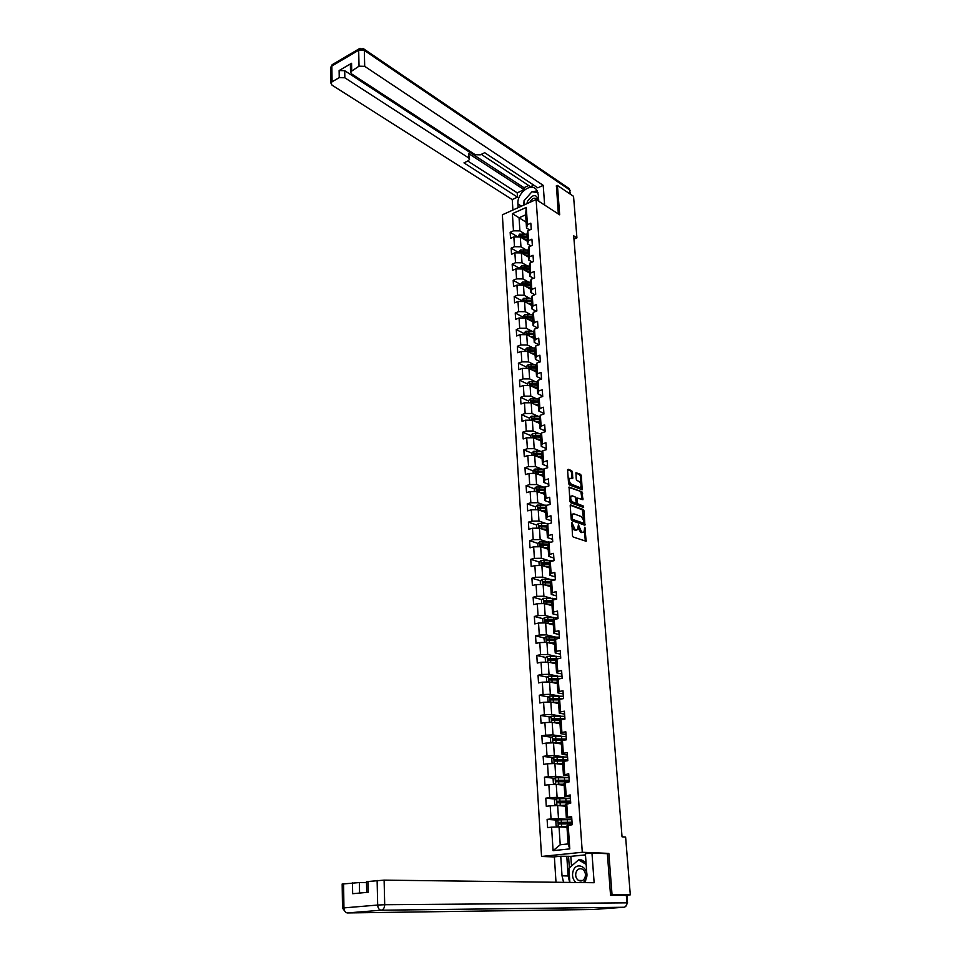 <?xml version="1.0" encoding="UTF-8"?>
<svg xmlns="http://www.w3.org/2000/svg" width="961" height="961" viewBox="0 0 961 961"><rect width="100%" height="100%" fill="white"/><g stroke="black" fill="none" stroke-linecap="round" stroke-linejoin="round"><path stroke-width="1.44" d="M571.939 522.568L572.432 535.625L573.224 537.043L586.15 541.259L584.853 527.205L583.976 531.986L582.63 532.346L581.597 531.974L578.438 524.91L577.549 529.691L575.134 529.691L571.939 522.568M569.765 478.362L572.732 478.554L572.468 472.091L571.699 470.686L568.191 469.256L567.591 470.097L568.576 483.515L569.356 484.933L582.186 489.738L581.333 475.719L580.564 474.314L575.963 472.716L576.24 479.155L577.008 480.56L579.075 481.389C580.985 482.987 581.525 484.909 580.696 487.143L579.543 487.419L571.375 484.188C569.453 482.59 568.9 480.656 569.741 478.398L569.657 478.326M559.686 214.832L557.428 185.449L573.549 196.344L576.924 237.86L573.705 235.805L622.043 836.827L625.611 837.043L630.308 894.847L612.049 894.835L608.854 853.392L582.294 852.275L536.106 199.528L559.686 214.832M570.834 504.777L570.209 505.666L571.23 519.336L572.011 520.754L584.913 525.162L584.048 510.868L583.279 509.462L570.378 504.909M569.897 501.342L569.068 487.047L581.91 491.816L582.955 499.696L577.093 497.978L577.213 502.567L577.993 503.972L583.207 505.954L583.627 507.468L570.678 502.759L569.897 501.342M582.294 852.275L541.548 856.467L502.351 214.82L536.106 199.528M526.94 234.34L519.553 234.148L517.871 236.971L510.159 232.286L510.543 238.376L513.859 236.911L514.495 246.701L511.156 248.142L511.54 254.281L514.88 252.851L515.516 262.725L512.165 264.143L512.549 270.329L515.913 268.924L516.55 278.882L513.174 280.276L513.57 286.522L516.946 285.129L517.583 295.183L514.195 296.565L514.591 302.859L517.991 301.49L518.64 311.628L515.24 312.986L515.637 319.34L519.048 317.995L519.697 328.23L516.273 329.563L516.682 335.966L520.105 334.656L520.766 344.975L517.33 346.284L517.739 352.747L521.186 351.462L521.847 361.877L518.387 363.15L518.808 369.685L522.267 368.411L522.94 378.922L519.469 380.184L519.877 386.766L523.361 385.529L524.033 396.136L520.55 397.361L520.958 404.004L524.466 402.791L525.15 413.506L521.631 414.696L522.063 421.411L525.571 420.221L526.268 431.021L522.736 432.198L523.168 438.973L526.7 437.808L527.397 448.715L523.853 449.856L524.286 456.691L527.829 455.562L528.538 466.565L524.97 467.683L525.403 474.578L528.982 473.473L529.691 484.584L526.099 485.665L526.544 492.633L530.136 491.564L530.844 502.771L527.253 503.828L527.685 510.856L531.301 509.81L532.022 521.138L528.406 522.159L528.85 529.259L532.478 528.238L533.211 539.674L529.571 540.659L530.016 547.83L533.667 546.845L534.4 558.377L530.736 559.338L531.193 566.57L534.869 565.621L535.613 577.273L531.926 578.198L532.382 585.501L536.082 584.588L536.827 596.349L533.127 597.237L533.595 604.613L537.295 603.724L538.052 615.605L534.34 616.457L534.809 623.905L538.532 623.052L539.301 635.041L535.553 635.87L536.034 643.377L539.782 642.573L540.55 654.681L536.791 655.462L537.271 663.054L541.043 662.273L541.824 674.502L538.04 675.259L538.52 682.923L542.316 682.178L543.097 694.527L539.289 695.235L539.782 702.984L543.59 702.275L544.394 714.744L540.562 715.416L541.055 723.237L544.887 722.576L545.692 735.165L541.848 735.802L542.34 743.694L546.196 743.069L547.013 755.79L543.145 756.391L543.65 764.367L547.53 763.779L548.347 776.62L544.455 777.185L544.959 785.233L548.863 784.693L549.692 797.666L545.776 798.183L546.292 806.315L550.209 805.811L551.049 818.916L547.109 819.397L547.626 827.613L551.578 827.157L553.08 850.653L569.789 848.899L568.119 843.926L566.906 825.919L572.215 824.718L571.639 816.406L566.341 817.667L565.452 804.513L570.738 803.168L570.161 794.927L564.9 796.345L564.023 783.323L569.26 781.822L568.708 773.677L563.47 775.239L562.605 762.349L563.855 761.304L567.807 760.704L567.254 752.631L563.302 753.256L562.065 754.337L561.2 741.58L562.437 740.426L566.377 739.79L565.825 731.802L561.897 732.462L560.671 733.651L559.819 721.026L561.032 719.777L564.948 719.092L564.407 711.188L560.491 711.885L559.29 713.17L558.437 700.665L559.638 699.32L563.542 698.599L563.002 690.767L559.11 691.5L557.909 692.893L557.08 680.508L558.269 679.067L562.137 678.31L561.608 670.562L557.74 671.331L556.563 672.808L555.734 660.555L556.912 659.006L560.756 658.213L560.227 650.549L556.383 651.354L555.218 652.927L554.401 640.783L555.554 639.149L559.386 638.32L558.87 630.728L555.05 631.569L553.884 633.239L553.068 621.214L554.221 619.497L558.029 618.632L557.512 611.1L553.716 611.977L552.563 613.743L551.77 601.838L552.899 600.024L556.695 599.123L556.179 591.664L552.395 592.577L551.266 594.427L550.473 582.642L551.59 580.732L555.362 579.807L554.857 572.42L551.097 573.369L549.968 575.303L549.187 563.626L550.305 561.644L554.041 560.671L553.536 553.368L549.8 554.341L548.695 556.359L547.914 544.791L549.019 542.725L552.743 541.728L552.239 534.484L548.527 535.505L547.422 537.595L546.653 526.147L547.746 523.997L551.446 522.964L550.953 515.793L547.253 516.838L546.172 519.012L545.404 507.672L546.485 505.438L550.173 504.369L549.68 497.269L546.004 498.351L544.923 500.609L544.166 489.365L545.235 487.059L548.899 485.966L548.419 478.926L544.767 480.032L543.698 482.374L542.941 471.238L535.914 471.034L535.481 472.295L543.037 472.608M510.159 232.286L513.474 230.82L512.381 213.678L526.268 207.42L527.433 224.658L530.82 223.168L531.241 229.307L527.853 230.784L528.514 240.634L531.913 239.157L532.346 245.343L528.934 246.809L529.607 256.743L533.031 255.29L533.451 261.536L530.028 262.978L530.712 272.996L534.148 271.579L534.58 277.873L531.145 279.291L531.829 289.405L535.277 288L535.709 294.354L532.262 295.748L532.947 305.958L536.418 304.577L536.863 310.992L533.379 312.361L534.088 322.656L537.571 321.298L538.016 327.773L534.52 329.118L535.229 339.509L538.737 338.176L539.181 344.711L535.673 346.02L536.382 356.507L539.902 355.21L540.358 361.804L536.827 363.09L537.547 373.673L541.091 372.4L541.548 379.042L537.992 380.316L538.725 390.983L542.28 389.746L542.737 396.449L539.169 397.698L539.902 408.473L543.482 407.248L543.95 414.023L540.37 415.236L541.103 426.107L544.695 424.918L545.175 431.753L541.572 432.943L542.316 443.91L545.932 442.757L546.401 449.652L542.773 450.805L543.53 461.893L547.169 460.751L547.65 467.719L543.998 468.848L544.767 480.032M526.099 485.665L534.232 488.741L536.118 486.999L545.235 487.071L546.004 498.351M546.485 505.438L547.253 516.838M547.746 523.997L548.527 535.505M549.019 542.725L549.8 554.341M550.305 561.644L551.097 573.369M551.59 580.732L552.395 592.577M552.899 600.024L553.716 611.977M554.221 619.497L555.05 631.569M555.554 639.149L556.383 651.354M548.707 660.123L549.32 658.886L556.887 659.03L557.74 671.331M558.269 679.067L559.11 691.5M559.638 699.32L560.491 711.885M561.032 719.777L561.897 732.462M562.437 740.426L563.302 753.256M563.855 761.304L564.732 774.254M565.284 782.386L566.161 795.468M566.726 803.684L567.627 816.898M568.179 825.199L569.789 848.899M526.268 249.956L520.958 246.785L520.309 236.995L527.409 241.295M530.952 245.944L527.589 243.914L526.928 234.112L527.853 230.784M520.309 236.995L513.859 236.911M520.958 246.785L514.495 246.701M528.514 240.634L527.589 243.914M527.373 265.909L522.003 262.785L521.355 252.923L528.478 257.128M532.226 262.065L528.67 259.975L528.009 250.076L528.934 246.809M521.355 252.923L514.88 252.851M522.003 262.785L515.516 262.725M529.607 256.743L528.67 259.975M528.478 282.017L523.06 278.942L522.412 268.984L529.559 273.104M533.511 278.318L529.763 276.167L529.091 266.185L530.028 262.978M522.412 268.984L515.913 268.924M523.06 278.942L516.55 278.882M530.712 272.996L529.763 276.167M529.595 298.258L524.129 295.231L523.481 285.189L530.652 289.225M534.821 294.715L530.868 292.504L530.196 282.438L531.145 279.291M523.481 285.189L516.946 285.129M524.129 295.231L517.583 295.183M531.829 289.405L530.868 292.504M530.736 314.643L525.211 311.676L524.55 301.538L531.745 305.478M536.154 311.268L531.986 308.998L531.301 298.835L532.262 295.748M524.55 301.538L517.991 301.49M525.211 311.676L518.64 311.628M532.947 305.958L531.986 308.998M531.877 331.185L526.304 328.266L525.631 318.031L532.85 321.887M537.511 327.965L533.103 325.635L532.418 315.376L533.379 312.361M525.631 318.031L519.048 317.995M526.304 328.266L519.697 328.23M534.088 322.656L533.103 325.635M533.043 347.87L527.397 344.999L526.724 334.68L533.968 338.44M538.905 344.819L534.244 342.416L533.547 332.074L534.52 329.118M526.724 334.68L520.105 334.656M527.397 344.999L520.766 344.975M535.229 339.509L534.244 342.416M534.208 364.7L528.514 361.889L527.829 351.474L535.097 355.138M540.31 361.816L535.385 359.354L534.676 348.915L535.673 346.02M527.829 351.474L521.186 351.462M528.514 361.889L521.847 361.877M536.382 356.507L535.385 359.354M535.397 381.685L529.631 378.922L528.934 368.423L536.238 371.979M541.536 378.862L536.538 376.448L535.83 365.913L536.827 363.09M528.934 368.423L522.267 368.411M529.631 378.922L522.94 378.922M537.547 373.673L536.538 376.448M536.598 398.827L530.76 396.124L530.064 385.517L537.391 388.989M542.713 396.04L537.704 393.698L536.983 383.067L537.992 380.316M530.064 385.517L523.361 385.529M530.76 396.124L524.033 396.136M538.725 390.983L537.704 393.698M537.812 416.125L531.901 413.482L531.193 402.779L538.544 406.143M543.902 413.386L538.881 411.104L538.16 400.377L539.169 397.698M531.193 402.779L524.466 402.791M531.901 413.482L525.15 413.506M539.902 408.473L538.881 411.104M539.037 433.579L533.055 430.996L532.334 420.197L539.722 423.453M545.115 430.876L540.07 428.678L539.337 417.843L540.37 415.236M532.334 420.197L525.571 420.221M533.055 430.996L526.268 431.021M541.103 426.107L540.07 428.678M540.286 451.19L534.208 448.667L533.499 437.772L540.899 440.919M546.328 448.535L541.271 446.409L540.526 435.477L541.572 432.943M533.499 437.772L526.7 437.808M534.208 448.667L527.397 448.715M542.316 443.91L541.271 446.409M541.548 468.968L535.385 466.505L534.664 455.514L542.088 458.553M547.554 466.361L542.472 464.307L541.728 453.268L542.773 450.805M534.664 455.514L527.829 455.562M535.385 466.505L528.538 466.565M543.53 461.893L542.472 464.307M542.821 486.915L536.562 484.524L535.83 473.413L543.289 476.344M548.791 484.344L543.698 482.374M535.83 473.413L528.982 473.473M536.562 484.524L529.691 484.584M543.998 468.848L542.941 471.238M544.118 505.03L537.752 502.699L537.019 491.491L544.503 494.314M550.04 502.507L544.923 500.609M537.019 491.491L530.136 491.564M537.752 502.699L530.844 502.771M545.44 523.313L538.965 521.042L538.22 509.726L545.728 512.441M551.302 520.838L546.172 519.012M538.22 509.726L531.301 509.81M538.965 521.042L532.022 521.138M546.773 541.764L540.178 539.565L539.433 528.142L546.965 530.736M552.575 539.337L547.422 537.595M539.433 528.142L532.478 528.238M540.178 539.565L533.211 539.674M548.13 560.395L541.403 558.269L540.647 546.737L548.214 549.199M553.86 558.017L548.695 556.359M540.647 546.737L533.667 546.845M541.403 558.269L534.4 558.377M549.524 579.195L542.641 577.141L541.884 565.5L549.464 567.855M555.158 576.876L549.968 575.303M541.884 565.5L534.869 565.621M542.641 577.141L535.613 577.273M550.941 598.174L543.902 596.204L543.121 584.456L550.737 586.678M556.467 595.904L551.266 594.427M543.121 584.456L536.082 584.588M543.902 596.204L536.827 596.349M552.383 617.346L545.163 615.448L544.382 603.58L552.022 605.67M557.788 615.136L552.563 613.743M544.382 603.58L537.295 603.724M545.163 615.448L538.052 615.605M553.86 636.699L546.437 634.873L545.656 622.896L553.32 624.866M559.134 634.536L553.884 633.239M545.656 622.896L538.532 623.052M546.437 634.873L539.301 635.041M555.374 656.231L547.722 654.489L546.929 642.392L554.629 644.23M560.479 654.141L555.218 652.927M546.929 642.392L539.782 642.573M547.722 654.489L540.55 654.681M556.936 675.955L549.031 674.31L548.226 662.093L555.951 663.787M561.837 673.925L556.563 672.808M548.226 662.093L541.043 662.273M549.031 674.31L541.824 674.502M558.557 695.872L550.341 694.31L549.524 681.974L557.284 683.535M563.218 693.914L557.909 692.893M549.524 681.974L542.316 682.178M550.341 694.31L543.097 694.527M560.239 715.981L551.662 714.516L550.845 702.059L558.629 703.488M564.6 714.095L559.29 713.17M550.845 702.059L543.59 702.275M551.662 714.516L544.394 714.744M562.017 736.294L553.007 734.925L552.179 722.348L559.987 723.621M566.005 734.468L560.671 733.651M552.179 722.348L544.887 722.576M553.007 734.925L545.692 735.165M563.927 756.8L554.365 755.538L553.524 742.829L561.368 743.958M567.422 755.058L562.065 754.337M553.524 742.829L546.196 743.069M554.365 755.538L547.013 755.79M566.065 777.521L555.722 776.356L554.881 763.514L562.75 764.5M568.852 775.851L563.47 775.239M554.881 763.514L547.53 763.779M555.722 776.356L548.347 776.62M568.66 798.459L557.104 797.378L556.251 784.416L564.155 785.245M570.293 796.849L564.9 796.345M569.152 780.224L556.227 780.236L555.902 781.749L558.677 781.713L558.846 784.26L548.863 784.693M557.104 797.378L549.692 797.666M557.873 819.949L558.317 826.7L556.119 825.619L555.854 821.535L557.921 819.901L571.867 819.637L558.497 818.616L557.644 805.522L565.573 806.195M571.759 818.063L566.341 817.667M557.644 805.522L550.209 805.811M558.497 818.616L551.049 818.916M553.08 850.653L560.215 844.779L559.038 826.844L567.002 827.361M559.038 826.844L551.578 827.157M610.535 894.955L612.049 894.835M623.545 895.376L630.308 894.847M557.428 185.449L556.191 186.014M554.377 856.936L541.548 856.467M573.969 239.109L576.924 237.86M560.215 844.779L568.119 843.926M526.123 222.195L519.048 217.787L519.913 230.904L525.186 234.124M529.703 229.967L526.52 228.009L525.631 214.844L519.048 217.787L512.381 213.678M526.268 207.42L525.631 214.844M519.913 230.904L513.474 230.82M527.433 224.658L526.52 228.009M557.608 820.153L547.109 819.397M556.059 799.12L545.776 798.183M554.545 778.302L544.455 777.185M553.043 757.676L543.145 756.391M551.578 737.255L541.848 735.802M550.124 717.038L540.562 715.416M559.254 698.971L557.332 698.611M548.695 697.001L539.289 695.235M557.848 679.331L554.677 678.682M547.289 677.157L538.04 675.259M556.287 659.835L552.239 658.922M545.908 657.504L536.791 655.462M554.617 640.482L549.956 639.353M544.539 638.044L535.553 635.87M552.479 621.166L547.83 619.965M543.193 618.764L534.34 616.457M550.076 601.934L545.836 600.757M541.86 599.664L533.127 597.237M547.818 582.883L544.106 581.789M540.55 580.744L531.926 578.198M545.68 563.999L542.629 563.05M539.253 561.993L530.736 559.338M543.65 545.295L541.259 544.503M537.98 543.421L529.571 540.659M541.716 526.76L539.95 526.147M536.706 525.03L528.406 522.159M539.926 508.417L538.677 507.961M535.457 506.807L527.253 503.828M538.28 490.278L537.439 489.954M533.067 470.878L524.97 467.683M531.913 453.172L523.853 449.856M540.827 439.91L538.04 439.706M530.772 435.621L522.736 432.198M539.662 422.672L539.001 422.384M529.643 418.239L521.631 414.696M538.508 405.578L537.259 405.013M528.526 401.013L520.55 397.361M537.367 388.652L535.565 387.8M527.421 383.944L519.469 380.184M536.226 371.859L533.92 370.742M526.316 367.018L518.387 363.15M525.235 350.26L517.33 346.284M524.153 333.635L516.273 329.563M523.084 317.166L515.24 312.986M522.015 300.841L514.195 296.565M520.97 284.66L513.174 280.276M519.925 268.612L512.165 264.143M518.892 252.707L511.156 248.142M608.854 853.392L606.391 853.644M571.759 526.472L574.113 529.967L575.134 529.691M576.396 530.112L574.113 529.967M578.126 528.106L580.588 532.25L581.597 531.974M582.834 532.394L580.588 532.25M585.285 541.211L584.54 530.508M583.723 519.937L582.27 509.75L570.245 505.222M584.06 525.102L583.976 523.216M572.119 518.423L572.66 519.408L583.916 523.313L583.904 521.09L581.429 516.61L573.945 513.859L572.552 514.219L572.119 518.423L571.182 518.676M571.218 519.18L572.66 519.408M582.606 523.661L583.615 523.385L571.651 519.685M572.696 514.075L570.978 516.057M568.912 487.395L581.91 491.816M582.102 499.636L580.912 492.104M576.204 502.735L576.984 504.261L583.207 505.954M582.738 507.324L582.198 506.243M572.288 495.84L571.11 496.14C570.257 498.435 570.798 500.393 572.744 501.978L575.639 503.083L576.252 502.195L575.183 496.957L572.288 495.84M570.101 496.429L571.11 496.14L569.633 497.822M569.741 499.191L571.735 502.267L572.744 501.978M574.63 503.372L575.639 503.083L571.735 502.267M571.879 478.494L571.471 472.404L570.702 470.986L567.603 469.725M568.732 478.698L568.299 479.839M568.431 481.629L570.378 484.488L571.375 484.188M579.663 487.467L570.378 484.488M580.961 484.092L580.336 476.007L579.567 474.614L575.819 473.088M581.333 489.666L581.105 486.086M558.317 826.7L566.93 826.4M558.377 826.736L566.942 826.568M572.047 822.22L559.002 822.412L558.689 823.961L572.155 823.853M572.119 823.229L569.152 823.769M567.591 823.793L570.221 823.313L570.149 822.364M559.686 823.997L560.119 822.484L572.071 822.664L570.221 823.313M583.471 882.594L586.174 878.798C590.366 868.444 576.684 860.263 573.164 870.894C571.783 875.591 572.708 879.459 575.939 882.51M576.107 872.144C575.122 875.699 575.915 878.462 578.498 880.432C581.309 881.73 583.483 880.769 585.009 877.561C585.994 874.017 585.201 871.267 582.642 869.285C579.807 867.975 577.633 868.924 576.107 872.144M569.873 882.426L568.912 868.3L578.594 859.867L581.633 859.975L586.03 862.606M578.594 859.867L586.162 864.395M538.58 201.125C536.718 193.629 533.007 193.726 527.445 201.426L526.904 203.696M537.463 200.405L536.718 198.915C534.172 197.329 531.901 198.434 529.895 202.23L529.859 202.363M524.238 204.897L523.961 200.837L531.986 191.719L537.98 192.693L532.634 191.816M585.309 882.618L586.811 873.585L585.393 853.704L591.964 853.044L594.138 882.727L384.112 880.132L384.7 904.721L626.92 902.847L626.32 895.376L610.559 895.376L607.364 853.68L591.964 853.044M569.705 882.426L568.119 875.964L562.029 875.843L563.602 882.354M562.029 875.843L560.743 856.215L554.377 856.864L555.999 882.258M585.477 854.87L570.834 856.359L560.743 856.215M366.501 882.63L359.378 882.558L359.57 893.069M342.164 884.036L359.378 882.558M366.489 881.645L384.112 880.132M352.471 882.883L352.651 893.706L368.207 892.264L367.991 881.345M626.32 895.376L626.944 895.436L627.545 902.872M568.119 875.964L566.81 856.443M568.54 856.275L569.332 867.939M570.834 856.359L571.483 866.065M518.183 207.648L517.943 203.936C516.766 193.581 530.604 182.434 536.226 189.365L538.304 194.675L538.773 201.245M544.647 205.065L543.217 185.353L537.812 187.827L484.68 152.703L480.308 154.853L475.299 154.745L351.606 73.901L350.513 71.883L350.381 64.759L351.57 63.294L339.113 70.549L344.723 70.706L523.973 187.695L528.694 185.509M481.317 154.361L530.508 186.698L533.811 185.185M523.973 187.695L524.105 189.653L517.21 192.837L517.499 197.149L512.237 199.564L332.05 85.169L330.944 83.175L332.086 81.781L339.233 77.637L339.113 70.549M512.91 210.027L512.237 199.564M543.217 185.353L364.7 66.345L359.03 66.189L350.513 71.883M344.723 70.706L344.843 77.793L468.752 157.976L469.545 159.346L468.247 160.775L463.971 162.877L517.499 197.149M344.843 77.793L339.233 77.637M556.443 185.905L558.341 213.955M468.752 157.976L468.524 153.472L524.105 189.653M350.393 65.396L350.381 64.759M468.524 153.472L469.521 158.937M467.779 161.004L517.21 192.837M537.235 190.795L532.454 191.792M531.445 192.332L524.85 199.84M524.033 201.894L523.325 205.318M570.414 798.555L556.539 798.747L554.485 800.381L554.749 804.429L556.984 805.51L565.5 805.198M558.197 805.57L565.512 805.39M570.594 801.114L557.608 801.222L557.284 802.747L570.702 802.735M570.678 802.279L568.816 802.627M567.422 802.603L568.78 802.351L568.708 801.258M558.257 802.795L558.713 801.318L570.63 801.63M570.618 801.618L568.78 802.351M557.32 784.524L564.095 784.416M558.846 784.26L564.083 784.2M555.494 784.44L553.38 783.455L553.128 779.443L555.17 777.797L568.984 777.689M558.677 781.713L569.26 781.822M569.248 781.545L568.323 781.737M567.062 781.677L567.278 780.368M556.839 781.798L557.957 780.344L569.2 780.8L567.362 781.617M555.278 763.563L562.678 763.418M556.419 763.707L562.69 763.659M553.932 763.551L552.034 762.686L551.77 758.709L553.812 757.064L567.555 757.028M567.735 759.526L554.869 759.466L554.965 761.064L566.101 760.956M555.446 761.016L555.963 759.61L567.771 760.187M567.783 760.355L566.846 760.848M554.245 742.925L561.284 742.841M555.518 743.117L561.308 743.105M552.383 742.865L550.701 742.12L550.437 738.192L552.467 736.534L566.149 736.558M566.317 739.045L553.512 738.901L553.62 740.475L562.882 740.354M554.065 740.438L554.617 739.069L566.365 739.754M553.176 722.504L559.915 722.468M554.593 722.732L559.927 722.756M550.833 722.384L549.368 721.759L549.115 717.867L551.134 716.197L564.756 716.305M564.924 718.756L552.179 718.54L552.275 720.101L560.804 720.005M552.707 720.065L553.272 718.732L564.371 719.188M552.095 702.287L558.545 702.299M553.608 702.563L558.569 702.611M549.284 702.107L548.058 701.602L547.818 697.746L549.812 696.064L563.374 696.245M560.071 698.683L558.978 699.368M563.326 698.635L550.845 698.383L550.953 699.92L559.158 699.86M551.35 699.884L551.938 698.587L561.969 698.887M550.977 682.274L557.2 682.322M552.563 682.586L557.224 682.646M547.746 682.022L546.761 681.637L546.521 677.817L548.503 676.136L562.005 676.376M560.804 678.562L549.536 678.418L549.644 679.944L557.572 679.907M550.016 679.907L550.629 678.646L559.422 678.838M549.86 662.453L555.866 662.537M551.494 662.814L555.89 662.886M546.196 662.141L545.476 661.865L545.235 658.081L547.217 656.399L560.647 656.699M558.269 658.729L548.238 658.645L548.335 660.159L556.047 660.147M548.731 642.825L554.545 642.945M550.413 643.221L554.569 643.317M544.659 642.453L543.962 638.536L545.932 636.843L559.314 637.215M555.746 639.113L546.953 639.065L547.049 640.567L554.545 640.567M547.398 640.531L548.034 639.329L555.314 639.497M547.59 623.389L553.236 623.533M549.296 623.833L553.26 623.941M543.109 622.956L542.713 619.184L544.671 617.479L557.981 617.923M554.065 619.737L545.68 619.677L545.776 621.166L553.092 621.19M546.256 621.287L546.749 619.953L553.788 620.145M546.461 604.145L551.926 604.325M548.178 604.625L551.962 604.745M541.692 603.64L541.463 600.012L543.409 598.307L556.671 598.811M552.575 600.553L544.419 600.481L544.515 601.946L551.77 601.994M544.959 602.066L545.488 600.769L552.299 600.973M545.319 585.093L550.641 585.285M547.049 585.597L550.677 585.73M540.454 584.504L540.226 581.033L542.16 579.315L555.242 579.831M543.686 583.039L544.226 581.765L550.845 581.994M550.965 579.255L551.121 581.537L543.169 581.453L542.761 582.798L550.485 582.979M544.19 566.221L549.368 566.437M545.92 566.75L549.404 566.894M539.217 565.548L539.001 562.221L540.935 560.503L553.224 560.888M542.424 564.179L542.989 562.942L549.428 563.194M549.692 562.726L541.932 562.617L542.028 564.059L549.224 564.143M543.049 547.518L548.106 547.758M544.791 548.094L548.142 548.25M538.004 546.773L537.8 543.59L539.71 541.86L551.194 542.136M548.01 544.563L540.707 543.95L540.286 545.271L547.962 545.5M548.287 544.082L540.707 543.95M541.187 545.512L541.764 544.298M543.662 529.595L546.893 529.763M546.917 525.619L539.481 525.463L539.073 526.76L541.776 526.76L541.92 529.006L546.857 529.259M536.791 528.178L536.598 525.138L538.508 523.397L549.175 523.589M541.776 526.76L546.713 527.012M539.95 527.012L540.538 525.835L546.665 526.111M542.533 511.288L545.656 511.456M540.803 510.663L545.62 510.928M535.601 509.762L535.409 506.855L537.307 505.114L547.181 505.234M545.572 507.324L538.28 507.156L537.86 508.441L545.476 508.705M538.725 508.681L539.337 507.528L545.416 507.84M541.403 493.137L544.431 493.317M539.674 492.488L544.394 492.777M534.232 488.741L534.412 491.515M544.25 489.197L537.091 489.005L536.67 490.278L544.25 490.578M537.523 490.53L538.136 489.401L544.19 489.738M540.274 475.166L543.217 475.347M538.556 474.494L543.181 474.782M533.235 473.437L533.067 470.794L534.941 469.052L543.878 469.124M536.322 472.536L536.947 471.443L542.977 471.803M539.157 457.352L542.016 457.544M537.439 456.655L541.98 456.968M532.07 455.526L531.913 453.015L533.775 451.262L542.545 451.358M541.74 453.436L534.736 453.22L534.304 454.469L541.836 454.805M534.736 453.22L541.776 454.024M536.334 438.985L540.791 439.309M530.916 437.784L530.76 435.405L532.622 433.639L541.235 433.747M540.55 435.813L533.583 435.573L533.139 436.811L540.647 437.171M533.583 435.573L540.587 436.426M536.923 422.215L539.65 422.432M535.229 421.471L539.601 421.807M529.775 420.209L529.631 417.939L531.481 416.185L539.95 416.293M539.373 418.347L532.43 418.095L531.986 419.32L539.457 419.693M532.43 418.095L539.409 418.972M535.818 404.893L538.472 405.11M534.124 404.125L538.436 404.473M528.646 402.779L528.502 400.653L530.34 398.875L538.677 398.995M538.208 401.049L531.289 400.773L530.844 401.974L538.292 402.371M531.289 400.773L538.244 401.686M534.724 387.727L537.319 387.944M533.043 386.923L537.271 387.295M527.517 385.529L527.385 383.511L529.223 381.733L537.427 381.865M537.043 383.895L530.16 383.595L529.715 384.796L537.127 385.205M530.16 383.595L537.091 384.556M533.631 370.706L536.166 370.934M531.95 369.889L536.118 370.261M526.412 368.423L526.292 366.525L528.106 364.748L536.19 364.88M535.902 366.898L529.043 366.585L528.598 367.775L535.986 368.207M529.043 366.585L535.938 367.57M532.55 353.852L535.025 354.08M530.868 353.011L534.989 353.396M525.307 351.474L525.186 349.684L527.012 347.906L534.977 348.05M534.76 350.056L527.937 349.732L527.493 350.909L534.845 351.354M527.937 349.732L534.809 350.753M531.469 337.143L533.908 337.371M529.799 336.278L533.86 336.674M524.213 334.668L524.105 332.999L525.919 331.221L533.775 331.377M533.631 333.371L526.832 333.023L526.388 334.188L533.715 334.644M526.832 333.023L533.679 334.08M530.4 320.578L532.778 320.818M528.73 319.689L532.73 320.097M523.132 318.019L523.036 316.469L524.826 314.679L532.586 314.836M532.514 316.818L525.751 316.457L525.295 317.61L532.598 318.091M525.751 316.457L532.562 317.55M529.331 304.156L531.673 304.409M527.673 303.256L531.625 303.676M522.063 301.526L521.967 300.084L523.757 298.282L531.421 298.451M531.409 300.421L524.67 300.048L524.213 301.189L531.493 301.682M524.67 300.048L531.457 301.165M528.274 287.892L530.58 288.144M526.628 286.967L530.52 287.387M520.994 285.165L520.91 283.831L522.688 282.041L530.256 282.21M530.304 284.168L523.601 283.771L523.144 284.912L530.388 285.417M523.601 283.771L530.364 284.924M527.229 271.759L529.487 272.023M525.583 270.81L529.439 271.254M519.949 268.96L519.865 267.735L521.643 265.933L529.115 266.113M529.223 268.059L522.544 267.651L522.087 268.768L529.307 269.296M522.544 267.651L529.271 268.828M526.184 255.77L528.406 256.034M524.55 254.809L528.358 255.254M518.904 252.887L518.832 251.77L520.586 249.968L528.009 250.16M528.142 252.094L521.487 251.662L521.03 252.779L528.226 253.32M521.487 251.662L528.19 252.875M525.15 239.926L527.337 240.19M523.517 238.941L527.289 239.397M520.394 237.055L527.157 237.475M527.072 236.262L520.454 235.817L519.985 236.923M520.454 235.817L527.121 237.067M571.675 525.415L572.612 525.162M575.171 530.328L576.18 530.052M578.054 526.135L578.978 525.883M578.15 527.745L579.099 527.481M581.621 532.61L582.63 532.346M584.48 528.43L585.393 528.19M585.321 540.719L586.342 540.454M571.555 523.817L572.492 523.565M582.27 509.75L583.279 509.462M583.039 511.144L584.048 510.868M584.084 524.646L585.093 524.37M571.05 516.994L571.987 516.73M581.681 493.498L582.678 493.209M582.126 499.215L583.123 498.927M576.011 499.011L576.924 498.747M576.204 502.855L577.213 502.567M576.984 504.261L577.993 503.972M571.471 472.404L572.468 472.091M571.903 478.097L572.9 477.809M578.546 487.72L579.543 487.419M579.567 474.614L580.564 474.314M580.336 476.007L581.333 475.719M581.357 489.269L582.354 488.981M570.702 470.986L571.699 470.686M567.531 823.793L567.639 825.499M568.468 823.601L568.371 822.316M567.242 819.565L567.422 822.16M561.476 823.925L561.644 826.52M561.188 819.685L561.368 822.28M560.119 822.484L559.002 822.412M347.426 912.938L592.901 909.502L623.905 907.256L381.169 910.211L347.426 912.938C345.359 912.662 344.194 910.98 343.942 907.893L377.673 905.046L377.12 880.444M343.594 883.748L343.942 907.893L342.5 908.109L345.78 912.494M377.673 905.046C377.949 908.193 379.115 909.911 381.169 910.211C383.379 909.707 384.556 907.881 384.7 904.721L377.673 905.046M625.587 906.535L627.545 902.896L626.92 902.847C626.92 905.382 625.911 906.86 623.905 907.256L624.145 907.232M351.57 63.294L351.714 70.429M359.03 66.189L358.681 50.236L331.857 66.021L332.086 81.781M569.981 193.93L569.657 189.882L364.315 50.404L364.7 66.345M521.451 206.159L517.943 203.936M358.681 50.236L364.315 50.404L363.835 48.903L358.958 48.915L358.681 50.236M330.728 68.051L333.215 64.063M360.039 48.29L332.146 64.699L330.716 67.426L330.944 83.175M363.042 48.41L569.116 188.536L570.534 194.302M568.456 188.08L570.245 190.662M556.491 798.783L556.924 805.474M566.089 802.615L566.185 804.033M567.038 802.603L566.942 801.198M565.813 798.435L565.981 800.993M560.071 802.711L560.239 805.282M559.795 798.531L559.963 801.09M558.713 801.318L557.608 801.222M555.122 777.845L555.554 784.44M564.672 781.653L564.756 782.783M565.609 781.653L565.524 780.284M564.395 777.509L564.563 780.056M558.401 777.569L558.569 780.116M557.332 780.356L556.227 780.236M553.752 757.1L554.185 763.539M563.266 760.896L563.326 761.749M564.203 760.896L564.107 759.574M565.957 760.956L565.873 759.683M562.99 756.8L563.158 759.31M557.296 760.932L557.464 763.454M557.02 756.824L557.188 759.346M555.963 759.61L554.869 759.466M552.419 736.57L552.827 742.853M562.81 740.354L562.714 739.081M564.527 740.09L564.467 739.201M561.596 736.294L561.765 738.781M555.938 740.354L556.095 742.853M555.662 736.294L555.83 738.781M554.617 739.069L553.512 738.901M551.085 716.245L551.482 722.36M561.404 719.705L561.344 718.78M560.227 715.981L560.395 718.444M554.581 719.981L554.749 722.444M554.317 715.957L554.485 718.42M553.272 718.732L552.179 718.54M549.764 696.112L550.148 702.083M558.87 695.872L559.026 698.311M553.248 699.8L553.404 702.251M552.983 695.812L553.14 698.263M551.938 698.587L550.845 698.383M548.455 676.172L548.839 681.998M557.512 675.967L557.68 678.382M551.926 679.823L552.082 682.25M551.662 675.871L551.818 678.298M550.629 678.646L549.536 678.418M547.169 656.435L547.542 662.105M556.179 656.243L556.347 658.633M550.605 660.039L550.773 662.441M550.353 656.135L550.509 658.525M549.32 658.886L548.238 658.645M545.884 636.891L546.244 642.416M554.857 636.723L555.014 639.089M549.308 640.446L549.464 642.825M549.055 636.578L549.212 638.945M548.034 639.329L546.953 639.065M544.611 617.527L544.971 622.908M553.548 617.382L553.704 619.725M548.022 621.046L548.178 623.401M547.77 617.214L547.926 619.557M546.749 619.953L545.68 619.677M543.361 598.355L543.71 603.592M552.251 598.222L552.407 600.553M546.749 601.826L546.905 604.157M546.497 598.03L546.653 600.349M545.488 600.769L544.419 600.481M542.112 579.351L542.448 584.468M545.488 582.786L545.644 585.093M545.235 579.027L545.392 581.333M544.226 581.765L543.169 581.453M540.887 560.539L541.211 565.512M549.692 560.455L549.824 562.473M544.238 563.939L544.394 566.221M543.998 560.215L544.142 562.497M542.989 562.942L541.932 562.617M539.662 541.908L539.986 546.749M548.431 541.848L548.551 543.602M543.001 545.259L543.157 547.53M542.761 541.572L542.905 543.83M538.46 523.445L538.761 528.154M547.181 523.397L547.289 524.898M541.536 523.108L541.68 525.343M540.538 525.835L539.481 525.463M537.259 505.162L537.559 509.738M545.944 505.138L546.028 506.375M540.562 508.429L540.707 510.627M540.322 504.813L540.466 507.036M539.337 507.528L538.28 507.156M536.07 487.035L536.358 491.491M544.719 487.035L544.791 488.032M539.361 490.278L539.493 492.428M539.121 486.686L539.265 488.885M538.136 489.401L537.091 489.005M534.893 469.088L535.181 473.425M543.506 469.1L543.554 469.857M538.16 472.295L538.304 474.386M537.932 468.74L538.076 470.914M536.947 471.443L535.914 471.034M533.727 451.31L534.004 455.514M536.983 454.469L537.115 456.523M536.755 450.949L536.887 453.099M532.574 433.687L532.838 437.772M535.818 436.811L535.95 438.817M535.577 433.327L535.721 435.465M531.433 416.221L531.697 420.197M534.652 419.32L534.784 421.278M534.424 415.861L534.568 417.975M530.304 398.923L530.556 402.779M533.499 401.974L533.631 403.896M533.271 398.551L533.415 400.653M529.175 381.781L529.427 385.517M532.37 384.796L532.49 386.67M532.142 381.397L532.274 383.487M528.069 364.784L528.298 368.423M531.241 367.775L531.361 369.601M531.013 364.411L531.145 366.465M526.964 347.954L527.193 351.474M530.124 350.897L530.232 352.687M529.895 347.57L530.028 349.612M525.871 331.269L526.087 334.68M529.006 334.176L529.127 335.93M528.79 330.872L528.922 332.902M524.79 314.727L525.006 318.031M527.913 317.61L528.021 319.316M527.697 314.331L527.829 316.337M523.709 298.33L523.925 301.538M526.82 301.189L526.928 302.847M526.604 297.934L526.736 299.928M522.652 282.09L522.856 285.189M525.739 284.9L525.847 286.522M525.535 281.681L525.655 283.663M521.595 265.981L521.787 268.972M524.67 268.768L524.778 270.353M524.466 265.572L524.586 267.53M520.55 250.016L520.742 252.911M523.613 252.767L523.721 254.317M523.409 249.608L523.529 251.542M519.505 234.184L519.697 236.995M522.568 236.911L522.664 238.424M522.352 233.775L522.484 235.697M571.543 514.495L572.552 514.219M576.083 498.266L577.093 497.978M567.302 822.328L567.398 823.793M559.53 824.009L558.689 823.961M582.654 880.492L578.498 880.432M342.164 883.976L342.5 908.073M366.489 881.573L366.694 892.409M565.873 801.198L565.969 802.615M558.041 802.807L557.284 802.747M564.455 780.272L564.551 781.653M556.587 781.822L555.902 781.749M563.05 759.562L563.146 760.896M555.158 761.04L554.533 760.956M561.668 739.129L561.753 740.354M560.311 719.068L560.371 720.005M558.966 699.212L559.014 699.86"/></g></svg>
